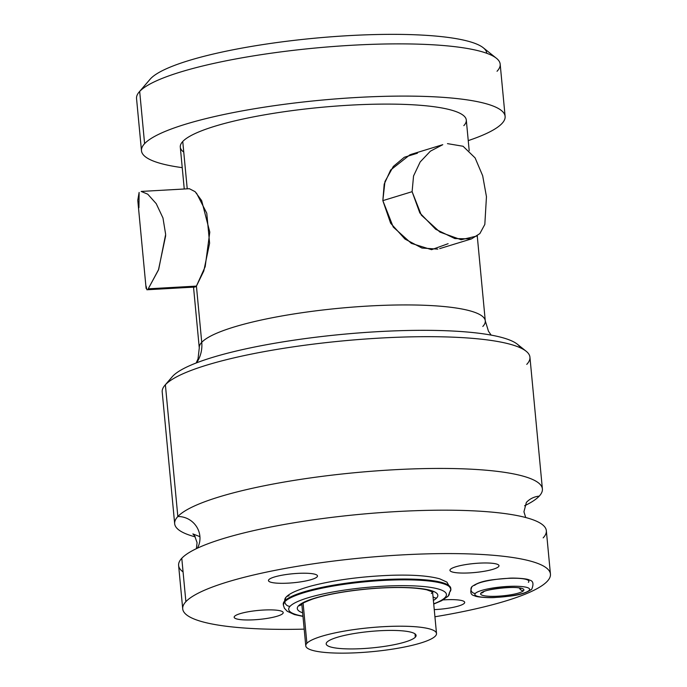 <?xml version="1.0" encoding="UTF-8"?>
<svg xmlns="http://www.w3.org/2000/svg" width="687" height="687" viewBox="0 0 687 687"><rect width="100%" height="100%" fill="white"/><g stroke="black" fill="none" stroke-linecap="round" stroke-linejoin="round"><path stroke-width="1.03" d="M326.969 642.165A45.144 8.27 174.6 0 0 326.188 643.917A45.144 8.27 174.6 0 0 367.33 648.296A45.144 8.27 174.6 0 0 415.309 637.184L414.991 633.843L415.309 637.184A45.144 8.27 174.6 0 0 416.082 635.423A45.144 8.27 174.6 0 0 374.939 631.052A45.144 8.27 174.6 0 0 326.969 642.165A45.144 8.27 174.6 0 0 362.788 648.597A45.144 8.27 174.6 0 0 415.309 637.184A45.144 8.27 174.6 0 0 379.482 630.752A45.144 8.27 174.6 0 0 326.969 642.165M306.891 643.298A65.669 12.031 -5.4 0 1 383.277 626.699A65.669 12.031 -5.4 0 1 435.386 636.05A65.669 12.031 -5.4 0 1 359 652.65A65.669 12.031 -5.4 0 1 306.891 643.298L303.104 603.22L306.891 643.298A65.669 12.031 174.6 0 0 305.767 645.849A65.669 12.031 174.6 0 0 365.604 652.212A65.669 12.031 174.6 0 0 435.386 636.05A65.669 12.031 174.6 0 0 436.511 633.491A65.669 12.031 174.6 0 0 376.665 627.128A65.669 12.031 174.6 0 0 306.891 643.298M431.359 593.474A65.669 12.031 174.6 0 0 432.415 591.722M301.541 604.457L301.645 604.354A4.921 4.74 -136.9 0 1 298.502 605.814A70.589 12.933 -5.4 0 1 380.615 587.96A70.589 12.933 -5.4 0 1 436.631 598.016A4.921 4.74 -136.9 0 1 433.033 596.754A4.921 4.74 43.1 0 0 436.631 598.016A70.589 12.933 -5.4 0 1 433.385 600.455A70.589 12.933 174.6 0 0 436.631 598.016A70.589 12.933 174.6 0 0 380.615 587.96A70.589 12.933 174.6 0 0 298.502 605.814A4.921 4.74 43.1 0 0 301.653 604.345C301.052 603.873 304.83 602.07 312.963 598.935C326.428 594.607 344.127 591.344 366.077 589.154C388.567 587.016 411.865 586.741 426.721 589.807L432.93 592.082M302.641 612.821A70.589 12.933 -5.4 0 1 298.502 605.814A70.589 12.933 174.6 0 0 302.641 612.821M182.716 608.854L178.611 565.453A184.683 33.826 -5.4 0 1 181.78 558.273L185.885 601.666A184.683 33.826 174.6 0 0 182.716 608.854A184.683 33.826 174.6 0 0 304.178 629.129A184.683 33.826 -5.4 0 1 185.885 601.666A184.683 33.826 -5.4 0 1 400.719 554.976A184.683 33.826 -5.4 0 1 547.273 581.279A184.683 33.826 -5.4 0 1 434.931 616.771A184.683 33.826 174.6 0 0 547.273 581.279A184.683 33.826 174.6 0 0 550.442 574.092A184.683 33.826 174.6 0 0 382.135 556.204A184.683 33.826 174.6 0 0 185.885 601.666L181.78 558.273A184.683 33.826 -5.4 0 1 378.03 512.803A184.683 33.826 -5.4 0 1 546.337 530.699L550.442 574.092M282.778 613.56A24.62 4.508 174.6 0 0 263.241 610.056A24.62 4.508 174.6 0 0 234.593 616.282A24.62 4.508 174.6 0 0 254.138 619.794A24.62 4.508 174.6 0 0 282.778 613.56A24.62 4.508 174.6 0 0 282.692 611.808A24.62 4.508 174.6 0 0 258.467 610.417A24.62 4.508 174.6 0 0 234.593 616.282A24.62 4.508 174.6 0 0 234.525 616.368A24.62 4.508 174.6 0 0 254.336 619.777A24.62 4.508 174.6 0 0 282.778 613.56A24.62 4.508 174.6 0 0 283.199 612.606A24.62 4.508 174.6 0 0 260.759 610.219A24.62 4.508 174.6 0 0 234.593 616.282A24.62 4.508 174.6 0 0 234.173 617.244A24.62 4.508 174.6 0 0 256.612 619.622A24.62 4.508 174.6 0 0 282.778 613.56A24.62 4.508 -5.4 0 1 254.138 619.794A24.62 4.508 -5.4 0 1 234.593 616.282A24.62 4.508 -5.4 0 1 263.241 610.056A24.62 4.508 -5.4 0 1 282.778 613.56M464.275 603.323A24.62 4.508 174.6 0 0 443.098 599.914A24.62 4.508 -5.4 0 1 464.275 603.323A24.62 4.508 174.6 0 0 464.189 601.572A24.62 4.508 174.6 0 0 443.098 599.914A24.62 4.508 174.6 0 1 464.695 602.362A24.62 4.508 174.6 0 1 464.275 603.323A24.62 4.508 -5.4 0 1 434.253 609.618A24.62 4.508 174.6 0 0 464.275 603.323A24.62 4.508 174.6 0 1 434.253 609.618A24.62 4.508 174.6 0 0 464.275 603.323M317.068 576.9A24.62 4.508 174.6 0 0 297.523 573.396A24.62 4.508 174.6 0 0 268.883 579.622A24.62 4.508 174.6 0 0 288.42 583.126A24.62 4.508 174.6 0 0 317.068 576.9A24.62 4.508 174.6 0 0 316.982 575.148A24.62 4.508 174.6 0 0 292.756 573.748A24.62 4.508 174.6 0 0 268.883 579.622A24.62 4.508 174.6 0 0 268.806 579.699A24.62 4.508 174.6 0 0 288.626 583.117A24.62 4.508 174.6 0 0 317.068 576.9A24.62 4.508 174.6 0 0 317.488 575.946A24.62 4.508 174.6 0 0 295.049 573.559A24.62 4.508 174.6 0 0 268.883 579.622A24.62 4.508 174.6 0 0 268.462 580.575A24.62 4.508 174.6 0 0 290.902 582.962A24.62 4.508 174.6 0 0 317.068 576.9A24.62 4.508 -5.4 0 1 288.42 583.126A24.62 4.508 -5.4 0 1 268.883 579.622A24.62 4.508 -5.4 0 1 297.523 573.396A24.62 4.508 -5.4 0 1 317.068 576.9M498.564 566.663A24.62 4.508 174.6 0 0 479.019 563.151A24.62 4.508 174.6 0 0 450.38 569.377A24.62 4.508 174.6 0 0 469.917 572.889A24.62 4.508 174.6 0 0 498.564 566.663A24.62 4.508 174.6 0 0 498.479 564.903A24.62 4.508 174.6 0 0 474.253 563.512A24.62 4.508 174.6 0 0 450.38 569.377A24.62 4.508 174.6 0 0 450.311 569.463A24.62 4.508 174.6 0 0 470.123 572.872A24.62 4.508 174.6 0 0 498.564 566.663A24.62 4.508 174.6 0 0 498.985 565.702A24.62 4.508 174.6 0 0 476.546 563.314A24.62 4.508 174.6 0 0 450.38 569.377A24.62 4.508 174.6 0 0 449.959 570.339A24.62 4.508 174.6 0 0 472.398 572.726A24.62 4.508 174.6 0 0 498.564 566.663A24.62 4.508 -5.4 0 1 469.917 572.889A24.62 4.508 -5.4 0 1 450.38 569.377A24.62 4.508 -5.4 0 1 479.019 563.151A24.62 4.508 -5.4 0 1 498.564 566.663M528.397 582.344A27.497 5.032 174.6 0 0 506.577 578.428A27.497 5.032 174.6 0 0 474.597 585.376M197.401 548.183A21.34 20.541 43.1 0 0 196.748 526.963A21.34 20.541 43.1 0 0 177.839 516.53A184.683 33.826 174.6 0 0 195.288 536.882A184.683 33.826 174.6 0 1 174.67 523.709L162.209 391.951A184.683 33.826 -5.4 0 1 165.378 384.763A184.683 33.826 -5.4 0 1 361.637 339.301A184.683 33.826 -5.4 0 1 529.935 357.188L542.395 488.955A184.683 33.826 174.6 0 0 374.089 471.059A184.683 33.826 174.6 0 0 177.839 516.53A21.34 20.541 -136.9 0 1 196.748 526.963A21.34 20.541 -136.9 0 1 197.401 548.183M542.395 488.955A184.683 33.826 174.6 0 1 539.226 496.134A184.683 33.826 174.6 0 1 524.602 505.752A184.683 33.826 174.6 0 0 539.226 496.134A21.34 20.541 43.1 0 0 526.414 502.386A21.34 20.541 43.1 0 0 526.388 502.412A21.34 20.541 -136.9 0 1 526.414 502.386A21.34 20.541 -136.9 0 1 539.226 496.134A184.683 33.826 174.6 0 0 392.663 469.831A184.683 33.826 174.6 0 0 177.839 516.53L165.378 384.763L177.839 516.53A184.683 33.826 174.6 0 0 174.67 523.709M183.077 571.919A184.683 33.826 -5.4 0 1 181.78 558.273A184.683 33.826 -5.4 0 1 396.614 511.575A184.683 33.826 -5.4 0 1 543.168 537.878M172.652 376.278L165.378 384.763A184.683 33.826 174.6 0 0 164.837 385.373L172.136 376.854A176.473 32.323 -5.4 0 1 172.652 376.278A176.473 32.323 -5.4 0 1 343.732 334.217A176.473 32.323 -5.4 0 1 517.363 344.221L526.13 351.22A184.683 33.826 174.6 0 0 344.419 340.752A184.683 33.826 174.6 0 0 165.378 384.763L172.652 376.278A176.473 32.323 -5.4 0 1 354.406 333.289A176.473 32.323 -5.4 0 1 520.428 347.845M526.766 364.376A184.683 33.826 174.6 0 0 526.13 351.22M482.815 326.471A143.643 26.312 174.6 0 0 485.28 320.881A143.643 26.312 174.6 0 0 354.38 306.969A143.643 26.312 174.6 0 0 201.738 342.332A32.83 31.611 -136.9 0 1 196.576 362.839A32.83 31.611 43.1 0 0 201.738 342.332A143.643 26.312 174.6 0 0 199.273 347.923L193.528 287.132M194.91 287.054L196.422 286.101L201.738 342.332A143.643 26.312 174.6 0 0 199.273 347.923L198.045 358.794L196.181 362.985M184.253 189.002L180.295 147.087A143.643 26.312 -5.4 0 1 182.751 141.496L187.233 188.831L182.751 141.496A143.643 26.312 -5.4 0 1 335.393 106.133A143.643 26.312 -5.4 0 1 466.301 120.045L469.195 150.651M491.145 335.11L488.474 331.246L485.28 320.881A143.643 26.312 174.6 0 0 354.38 306.969A143.643 26.312 174.6 0 0 201.738 342.332L196.422 286.101L203.79 270.996L209.604 243.224L206.761 213.193L196.473 193.081M417.413 153.218L404.317 157.263L393.325 166.46L384.96 181.548L382.839 200.638L393.256 227.071L411.35 243.361L431.565 249.682L448.122 243.687M141.479 150.754L136.541 98.533A182.63 33.448 -5.4 0 1 139.676 91.431L144.605 143.652A182.63 33.448 174.6 0 0 141.479 150.754A182.63 33.448 174.6 0 0 182.235 167.654A182.63 33.448 -5.4 0 1 144.605 143.652A182.63 33.448 -5.4 0 1 357.051 97.468A182.63 33.448 -5.4 0 1 501.982 123.48A182.63 33.448 -5.4 0 1 468.242 140.612A182.63 33.448 174.6 0 0 501.982 123.48A182.63 33.448 174.6 0 0 505.117 116.378A182.63 33.448 174.6 0 0 338.682 98.688A182.63 33.448 174.6 0 0 144.605 143.652L139.676 91.431A182.63 33.448 -5.4 0 1 333.745 46.467A182.63 33.448 -5.4 0 1 500.179 64.166L505.117 116.378M463.837 125.635A143.643 26.312 174.6 0 0 349.846 105.18A143.643 26.312 174.6 0 0 182.751 141.496A143.643 26.312 174.6 0 0 183.755 152.11M150.582 78.704L139.676 91.431A182.63 33.448 174.6 0 0 139.135 92.032L150.075 79.263A170.316 31.198 -5.4 0 1 150.582 78.704A170.316 31.198 -5.4 0 1 315.694 38.111A170.316 31.198 -5.4 0 1 483.262 47.764L496.409 58.258A182.63 33.448 174.6 0 0 316.724 47.901A182.63 33.448 174.6 0 0 139.676 91.431L150.582 78.704A170.316 31.198 -5.4 0 1 331.649 36.763A170.316 31.198 -5.4 0 1 486.782 53.303M497.044 71.268A182.63 33.448 174.6 0 0 496.409 58.258M189.363 188.71L195.091 191.664L201.669 200.638L209.793 232.112L205.173 266.719L196.422 286.101L148.237 288.815L158.68 269.407L165.653 234.413L162.974 217.994L156.224 203.653L147.757 194.198L141.187 191.433M137.769 200.243L139.126 192.42L138.929 207.689M165.679 235.684L158.448 269.982L148.237 288.815L196.422 286.101L194.936 287.054L146.872 289.768M146.108 286.17L146.924 289.759M442.772 144.682L430.406 151.166L420.178 161.96L413.548 175.975L412.106 191.682L382.839 200.638L384.196 184.142L390.654 169.998L410.019 154.721M447.469 143.635L463.081 146.262L475.112 157.916L482.678 175.76L486.456 196.705L484.824 224.417L479.861 233.597L471.497 238.887L439.689 248.634M477.353 235.916L461.097 239.737L439.981 232.112L421.337 215.125L412.106 191.682L419.826 212.944L435.704 229.278L454.854 238.578L471.497 238.887M437.825 249.115L421.938 248.05L404.969 239.05L390.645 223.241L382.839 200.638L412.106 191.682M483.511 591.962A4.105 3.95 -136.9 0 1 480.977 593.096A21.752 3.985 -5.4 0 1 506.276 587.591A21.752 3.985 -5.4 0 1 523.537 590.691A4.105 3.95 -136.9 0 1 519.449 588.106A4.105 3.95 43.1 0 0 523.537 590.691A21.752 3.985 -5.4 0 1 498.238 596.187A21.752 3.985 -5.4 0 1 480.977 593.096A4.105 3.95 43.1 0 0 483.511 591.962M529.162 590.373A27.497 5.032 -5.4 0 1 497.173 597.329A27.497 5.032 -5.4 0 1 475.352 593.413A27.497 5.032 -5.4 0 1 507.341 586.458A27.497 5.032 -5.4 0 1 529.162 590.373A4.105 3.95 43.1 0 0 531.781 589.163L531.781 589.163A4.105 3.95 -136.9 0 1 529.162 590.373A27.497 5.032 174.6 0 0 507.341 586.458A27.497 5.032 174.6 0 0 475.352 593.413A27.497 5.032 174.6 0 0 497.173 597.329A27.497 5.032 174.6 0 0 529.162 590.373M523.537 590.691A21.752 3.985 174.6 0 0 506.276 587.591A21.752 3.985 174.6 0 0 480.977 593.096A21.752 3.985 174.6 0 0 498.238 596.187A21.752 3.985 174.6 0 0 523.537 590.691M471.995 586.569A4.105 3.95 43.1 0 0 475.352 593.413A4.105 3.95 -136.9 0 1 471.978 586.586C469.814 592.039 470.647 595.071 474.451 595.698C475.911 597.201 489.943 598.008 494.949 597.51C509.754 596.136 522.386 595.887 531.781 589.163C533.936 583.71 533.112 580.678 529.299 580.06C527.848 578.557 513.807 577.741 508.809 578.239C494.005 579.613 481.372 579.871 471.978 586.586M289.081 595.844A4.921 4.74 43.1 0 0 284.719 600.936A84.132 15.406 174.6 0 0 283.276 604.208A84.132 15.406 -5.4 0 1 284.719 600.936A4.921 4.74 -136.9 0 1 285.938 597.304L283.353 605.015A84.132 15.406 -5.4 0 1 284.796 601.743L284.719 600.936A84.132 15.406 -5.4 0 1 374.123 580.223A84.132 15.406 -5.4 0 1 450.792 588.373A84.132 15.406 174.6 0 0 374.123 580.223A84.132 15.406 174.6 0 0 284.719 600.936L284.796 601.743A84.132 15.406 174.6 0 0 283.353 605.015L284.384 608.201L287.218 611.267L294.431 614.564L302.984 616.419M433.729 604.062L441.724 600.661L448.207 596.084A4.921 4.74 -136.9 0 1 445.064 597.544A79.211 14.504 -5.4 0 1 433.703 603.813A79.211 14.504 174.6 0 0 445.064 597.544A4.921 4.74 43.1 0 0 449.427 592.452A84.132 15.406 174.6 0 0 450.87 589.18A84.132 15.406 174.6 0 0 374.2 581.03A84.132 15.406 174.6 0 0 284.796 601.743A4.921 4.74 43.1 0 0 290.069 606.286A79.211 14.504 174.6 0 0 302.958 616.17A79.211 14.504 -5.4 0 1 290.069 606.286A4.921 4.74 -136.9 0 1 284.796 601.743A84.132 15.406 -5.4 0 1 374.2 581.03A84.132 15.406 -5.4 0 1 450.87 589.18L446.911 582.112L439.783 578.849C428.714 575.783 412.398 574.607 390.826 575.302C361.199 576.462 334.775 579.991 311.555 585.899C294.002 590.777 288.428 594.478 285.938 597.304M445.064 597.544A79.211 14.504 174.6 0 0 382.204 586.26A79.211 14.504 174.6 0 0 290.069 606.286A79.211 14.504 -5.4 0 1 382.204 586.26A79.211 14.504 -5.4 0 1 445.064 597.544M432.57 591.816L436.511 633.491M301.825 604.174L305.767 645.849M196.405 548.655L197.066 542.644L194.687 535.912L192.875 533.911L199.926 536.676M526.362 502.437L523.941 511.798L525.718 517.526M477.259 235.993L485.28 320.881M141.324 191.424L189.38 188.71M146.108 288.411L137.812 200.647M442.66 144.708L410.852 154.446M483.596 591.876L483.485 591.988C484.198 589.601 515.611 585.59 520.72 588.467L520.196 588.012M448.207 596.084L450.87 589.18"/></g></svg>
